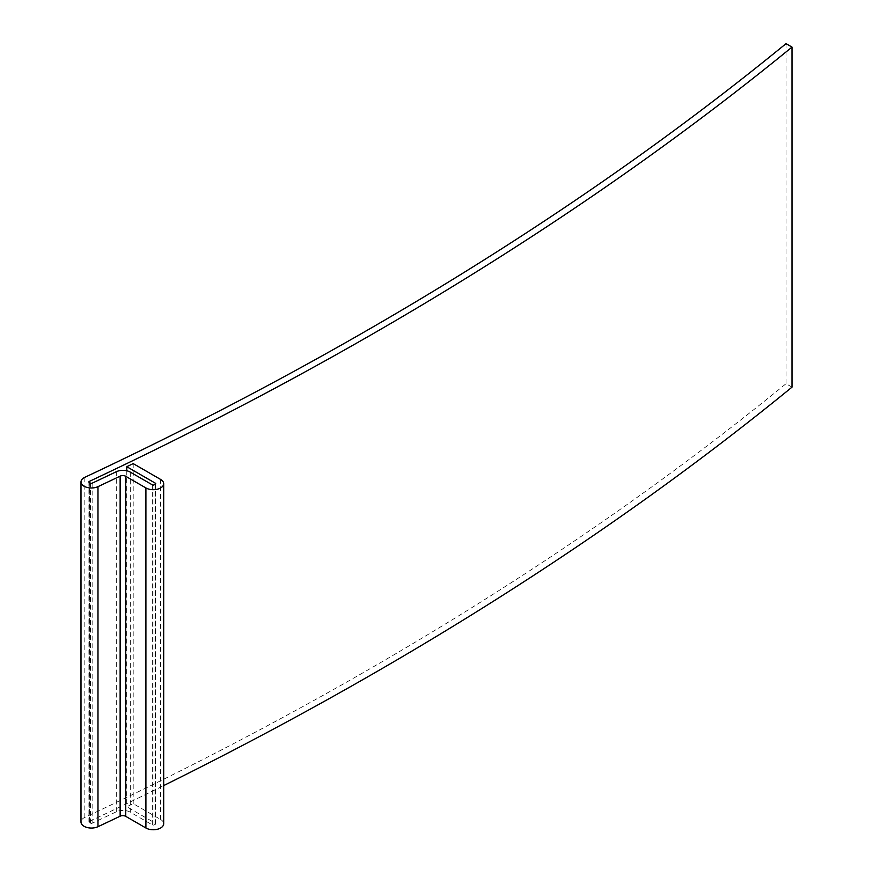 <?xml version="1.0" encoding="UTF-8"?>
<svg xmlns="http://www.w3.org/2000/svg" width="873" height="873" viewBox="0 0 873 873"><rect width="100%" height="100%" fill="white"/><g stroke="black" fill="none" stroke-linecap="round" stroke-linejoin="round"><path stroke-width="0.65" stroke-dasharray="4.37 3.27" d="M163.677 823.479A10.411 6.013 0 0 0 160.632 819.496L133.198 803.662A3794.669 2190.837 180 0 1 126.781 806.75L155.383 823.272A1.244 0.72 180 0 1 155.307 824.33A3836.322 2214.877 180 0 1 154.019 824.952A1.244 0.72 180 0 1 152.339 824.909L130.284 812.174A10.411 6.013 0 0 0 123.409 810.417A10.411 6.013 0 0 0 116.284 811.792A3794.669 2190.837 180 0 1 92.134 823.239A1.244 0.72 180 0 1 90.465 823.184L89.275 822.508A1.244 0.72 180 0 1 89.373 821.438A3790.501 2188.425 0 0 0 163.688 785.591M155.754 823.774A1.244 0.72 180 0 1 155.754 823.806L155.754 483.718M792.007 387.154L786.027 383.705A3782.174 2183.624 180 0 1 84.834 817.368A10.411 6.013 0 0 0 81.003 821.722M786.027 383.705L786.027 43.65M126.781 470.787L126.781 806.75M133.198 463.607L133.198 803.662M154.019 484.897L154.019 824.952M155.383 484.231L155.383 823.272M89.275 482.453L89.275 822.508M92.134 483.184L92.134 823.239M84.834 477.313L84.834 817.368M130.284 472.118L130.284 812.174M89.373 821.438L89.373 482.507M116.284 811.792L116.284 471.736M160.632 819.496L160.632 479.441M152.339 824.909L152.339 484.853M90.465 823.184L90.465 483.129M155.307 824.33L155.307 484.275M88.915 481.94L88.915 821.995"/><path stroke-width="1.31" d="M81.003 821.722A10.411 6.013 0 0 0 80.993 822.028A10.411 6.013 0 0 0 86.94 827.462A10.411 6.013 0 0 0 97.983 826.698A3802.995 2195.639 0 0 0 120.136 816.2A4.169 2.401 180 0 1 122.984 815.644A4.169 2.401 180 0 1 125.734 816.353L145.911 827.997A10.411 6.013 0 0 0 157.042 829.35A10.411 6.013 0 0 0 163.677 824.014A10.411 6.013 0 0 0 163.688 823.741A10.411 6.013 0 0 0 163.677 823.479M125.734 816.353L125.734 476.298A4.169 2.401 0 0 0 122.984 475.589A4.169 2.401 0 0 0 120.136 476.145A3802.995 2195.639 180 0 1 97.983 486.643A10.411 6.013 180 0 1 86.94 487.407A10.411 6.013 180 0 1 80.993 481.972A10.411 6.013 180 0 1 81.003 481.667A10.411 6.013 180 0 1 84.834 477.313A3782.174 2183.624 180 0 0 786.027 43.65L792.007 47.098L792.007 387.154A3790.501 2188.425 0 0 1 163.688 785.591M792.007 47.098A3790.501 2188.425 180 0 1 89.373 481.383A1.244 0.72 0 0 0 89.275 482.453L90.465 483.129A1.244 0.72 0 0 0 92.134 483.184A3794.669 2190.837 180 0 0 116.284 471.736A10.411 6.013 180 0 1 123.409 470.361A10.411 6.013 180 0 1 130.284 472.118L152.339 484.853A1.244 0.72 0 0 0 154.019 484.897A3836.322 2214.877 180 0 0 155.307 484.275A1.244 0.72 0 0 0 155.383 483.216L155.383 484.231M155.383 483.216L126.781 466.695A3794.669 2190.837 180 0 0 133.198 463.607L160.632 479.441A10.411 6.013 180 0 1 163.688 483.686A10.411 6.013 180 0 1 163.677 483.958A10.411 6.013 180 0 1 157.042 489.295A10.411 6.013 180 0 1 145.911 487.942L145.911 827.997M125.734 476.298L145.911 487.942M126.781 466.695L126.781 470.787M120.136 476.145L120.136 816.2M89.373 482.507L89.373 481.383M97.983 826.698L97.983 486.643M80.993 481.972L80.993 822.028M163.688 483.686L163.688 823.741"/></g></svg>
